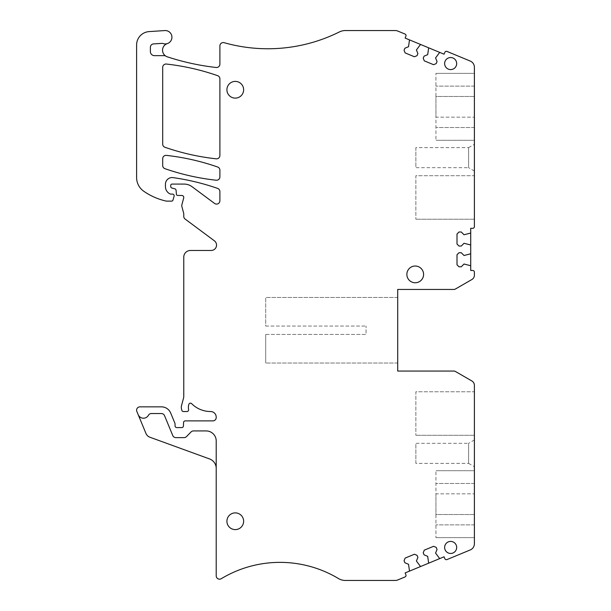 <?xml version="1.0" encoding="UTF-8"?>
<svg xmlns="http://www.w3.org/2000/svg" width="611" height="611" viewBox="0 0 611 611"><rect width="100%" height="100%" fill="white"/><g stroke="black" fill="none" stroke-linecap="round" stroke-linejoin="round"><path stroke-width="0.46" stroke-dasharray="3.06 2.29" d="M265.716 334.431L366.058 334.431L366.058 326.068L366.058 334.431L265.716 334.431L265.716 363.033L265.716 334.431M265.716 326.068L366.058 326.068L265.716 326.068L265.716 297.473L265.716 326.068M397.708 297.473L265.716 297.473L397.708 297.473L397.708 363.033L397.708 297.473M397.708 363.033L265.716 363.033L397.708 363.033M167.338 43.595A6.69 6.69 0 0 0 164.81 30.565L149.099 31.604A13.381 13.381 0 0 0 136.604 44.954L136.604 177.526A16.726 16.726 0 0 0 143.784 191.258A63.552 63.552 0 0 0 165.955 201.034A3.345 3.345 0 0 0 166.696 201.118L171.66 201.118A1.337 1.337 0 0 0 172.944 200.164L174.112 196.246A1.673 1.673 0 0 0 172.508 194.099L170.805 194.099A1.673 1.673 0 0 1 170.102 193.939A8.035 8.035 0 0 1 165.436 186.645L165.436 184.255A6.69 6.69 0 0 1 173.05 177.625A234.135 234.135 0 0 1 217.646 188.417A3.345 3.345 0 0 1 219.891 191.571L219.891 200.744A3.345 3.345 0 0 1 214.545 203.425L192.083 186.729A13.381 13.381 0 0 0 184.102 184.087L172.058 184.087A1.337 1.337 0 0 0 170.721 185.423L170.721 186.439A1.673 1.673 0 0 0 171.958 188.051L174.83 188.822A1.673 1.673 0 0 1 176.067 190.296L176.411 194.237A1.337 1.337 0 0 0 177.74 195.459L181.757 195.459A2.009 2.009 0 0 1 183.697 197.979L181.872 204.792A3.345 3.345 0 0 0 181.872 206.526L183.651 213.163A3.345 3.345 0 0 1 183.766 214.033L183.766 216.37A3.345 3.345 0 0 0 185.11 219.051L214.385 240.818A5.354 5.354 0 0 1 211.192 250.464L190.456 250.464A6.69 6.69 0 0 0 183.766 257.155L183.766 396.363A6.69 6.69 0 0 1 183.537 398.089L181.52 405.628A6.69 6.69 0 0 0 181.52 409.087L181.841 410.294A1.673 1.673 0 0 0 183.453 411.531L186.928 411.531A1.673 1.673 0 0 0 188.585 409.599L188.509 409.133A10.7 10.7 0 0 1 188.852 404.352A1.673 1.673 0 0 1 191.64 403.657A26.762 26.762 0 0 0 210.589 411.531A5.614 5.614 0 0 1 216.21 417.145L216.21 417.55A3.345 3.345 0 0 1 212.865 420.895L185.232 420.895A1.673 1.673 0 0 0 183.567 422.507L183.43 425.982A1.673 1.673 0 0 1 181.757 427.585L176.739 427.585A1.673 1.673 0 0 1 175.067 425.913L175.067 424.286A3.345 3.345 0 0 0 174.815 423.003L170.69 413.044A10.036 10.036 0 0 0 161.419 406.85L139.95 406.85A3.345 3.345 0 0 0 136.856 411.47L138.201 414.709A5.69 5.69 0 0 0 148.435 415.274A3.345 3.345 0 0 1 151.368 413.54L161.419 413.54A3.345 3.345 0 0 1 164.512 415.602L172.776 435.559A3.345 3.345 0 0 0 175.869 437.621L184.102 437.621A3.345 3.345 0 0 0 186.485 436.613L191.075 431.931A3.345 3.345 0 0 1 193.466 430.931L206.174 430.931A10.036 10.036 0 0 1 216.21 440.966L216.21 468.385L216.21 440.966A10.036 10.036 0 0 0 206.174 430.931L193.466 430.931A3.345 3.345 0 0 0 191.075 431.931A3.345 3.345 0 0 1 193.466 430.931L206.174 430.931A10.036 10.036 0 0 1 216.21 440.966L216.21 575.829A3.345 3.345 0 0 0 221.281 578.701A113.722 113.722 0 0 1 338.463 578.548A13.381 13.381 0 0 0 345.345 580.45L395.248 580.45A6.69 6.69 0 0 0 397.807 579.938L405.001 576.96A1.673 1.673 0 0 0 405.903 574.775L405.139 572.919L444.075 556.797L444.839 558.653A1.673 1.673 0 0 0 447.031 559.554L470.271 549.931A6.69 6.69 0 0 0 474.396 543.744L474.396 385.327A5.018 5.018 -90 0 0 471.891 380.981L455.478 371.503A3.345 3.345 -90 0 0 453.805 371.06L397.708 371.06L397.708 289.446L453.805 289.446A3.345 3.345 -90 0 0 455.478 288.995L471.891 279.517A5.018 5.018 -90 0 0 474.396 275.179L474.396 272.132A1.673 1.673 0 0 0 472.723 270.467L470.722 270.467L470.722 228.315L472.723 228.315A1.673 1.673 0 0 0 474.396 226.643L474.396 67.256A6.69 6.69 0 0 0 470.271 61.069L447.031 51.446A1.673 1.673 0 0 0 444.839 52.347L444.075 54.203L405.139 38.081L405.903 36.225A1.673 1.673 0 0 0 405.001 34.04L397.807 31.062A6.69 6.69 0 0 0 395.248 30.55L345.345 30.55A13.381 13.381 0 0 0 339.38 31.948A160.548 160.548 0 0 1 224.145 42.694A3.345 3.345 0 0 0 219.891 45.917L219.891 64.163A3.345 3.345 0 0 1 216.172 67.485A243.652 243.652 0 0 1 167.33 56.831A6.965 6.965 0 0 1 165.848 56.136A3.345 3.345 0 0 0 164.084 55.639L154.407 55.639A4.017 4.017 0 0 1 150.39 51.622L150.39 47.261A3.345 3.345 0 0 1 153.514 43.923L161.747 43.381A3.345 3.345 0 0 1 163.061 43.557A6.69 6.69 0 0 0 167.338 43.595A6.965 6.965 0 0 0 165.848 56.136M474.396 175.724L474.396 219.204L474.396 175.724L415.862 175.724L415.862 219.204L415.862 175.724L474.396 175.724M474.396 171.042L474.396 144.28L474.396 171.042L468.606 167.697L468.606 147.625L474.396 144.28M474.396 117.167L474.396 86.12L474.396 96.469L435.933 96.469L435.933 73.366L435.933 117.167L435.933 96.469L474.396 96.469L474.396 127.516L474.396 117.167L435.933 117.167L435.933 140.263L435.933 117.167L474.396 117.167M474.396 73.366L474.396 86.12L474.396 73.366L435.933 73.366L474.396 73.366M474.396 140.263L474.396 127.516L474.396 140.263L435.933 140.263L474.396 140.263M138.201 414.709A5.69 5.69 0 0 0 148.435 415.274A3.345 3.345 0 0 1 151.368 413.54L161.419 413.54A3.345 3.345 0 0 1 164.512 415.602L172.776 435.559L164.512 415.602A3.345 3.345 0 0 0 161.419 413.54L151.368 413.54A3.345 3.345 0 0 0 148.435 415.274A5.69 5.69 0 0 1 138.201 414.709L145.976 433.489A6.69 6.69 0 0 0 149.871 437.216L209.604 458.96A10.036 10.036 0 0 1 216.21 468.385M172.776 435.559A3.345 3.345 0 0 0 175.869 437.621L184.102 437.621A3.345 3.345 0 0 0 186.485 436.613L191.075 431.931L186.485 436.613A3.345 3.345 0 0 1 184.102 437.621L175.869 437.621A3.345 3.345 0 0 1 172.776 435.559M474.396 391.796L474.396 435.276L474.396 391.796L415.862 391.796L415.862 435.276L415.862 391.796L474.396 391.796M474.396 439.958L474.396 466.72L474.396 439.958L468.606 443.303L468.606 463.375L474.396 466.72M474.396 493.833L474.396 524.88L474.396 514.531L435.933 514.531L435.933 537.634L435.933 493.833L435.933 514.531L474.396 514.531L474.396 483.484L474.396 493.833L435.933 493.833L435.933 470.737L435.933 493.833L474.396 493.833M474.396 537.634L474.396 524.88L474.396 537.634L435.933 537.634L474.396 537.634M474.396 470.737L474.396 483.484L474.396 470.737L435.933 470.737L474.396 470.737M235.273 81.4A8.363 8.363 0 0 0 226.91 89.756A8.363 8.363 0 0 0 235.273 98.119A8.363 8.363 0 0 0 243.636 89.756A8.363 8.363 0 0 0 235.273 81.4A8.363 8.363 0 0 0 226.91 89.756A8.363 8.363 0 0 0 235.273 98.119A8.363 8.363 0 0 0 243.636 89.756A8.363 8.363 0 0 0 235.273 81.4A8.363 8.363 0 0 0 226.91 89.756A8.363 8.363 0 0 0 235.273 98.119A8.363 8.363 0 0 0 243.636 89.756A8.363 8.363 0 0 0 235.273 81.4M219.891 78.834L219.891 155.492A3.345 3.345 0 0 1 216.179 158.814A234.135 234.135 0 0 1 164.939 147.274A3.345 3.345 0 0 1 162.694 144.112L162.694 67.378A3.345 3.345 0 0 1 166.406 64.048A234.135 234.135 0 0 1 217.646 75.672A3.345 3.345 0 0 1 219.891 78.834M219.891 170.164L219.891 176.9A3.345 3.345 0 0 1 216.179 180.222A234.135 234.135 0 0 1 164.939 168.682A3.345 3.345 0 0 1 162.694 165.52L162.694 158.707A3.345 3.345 0 0 1 166.406 155.385A234.135 234.135 0 0 1 217.646 167.009A3.345 3.345 0 0 1 219.891 170.164M235.273 529.6A8.363 8.363 0 0 0 243.636 521.244A8.363 8.363 0 0 0 235.273 512.881A8.363 8.363 0 0 0 226.91 521.244A8.363 8.363 0 0 0 235.273 529.6A8.363 8.363 0 0 0 243.636 521.244A8.363 8.363 0 0 0 235.273 512.881A8.363 8.363 0 0 0 226.91 521.244A8.363 8.363 0 0 0 235.273 529.6A8.363 8.363 0 0 0 243.636 521.244A8.363 8.363 0 0 0 235.273 512.881A8.363 8.363 0 0 0 226.91 521.244A8.363 8.363 0 0 0 235.273 529.6M470.722 266.251A0.672 0.672 0 0 0 470.256 265.609L464.032 264.021L461.267 266.786L459.014 266.786L457.005 264.777L457.005 254.741L459.014 252.733L461.267 252.733L464.032 255.497L470.256 253.909A0.672 0.672 0 0 0 470.722 253.267M470.722 245.507A0.672 0.672 0 0 0 470.256 244.874L464.032 243.285L461.267 246.042L459.014 246.042L457.005 244.041L457.005 234.005L459.014 231.997L461.267 231.997L464.032 234.754L470.256 233.165A0.672 0.672 0 0 0 470.722 232.531M440.18 52.592A0.672 0.672 0 0 0 439.416 52.775L435.567 57.923L437.056 61.528L436.193 63.613L433.573 64.697L424.301 60.856L423.217 58.236L424.08 56.151L427.685 54.654L428.601 48.3A0.672 0.672 0 0 0 428.189 47.627M421.025 44.656A0.672 0.672 0 0 0 420.253 44.84L416.404 49.987L417.901 53.592L417.038 55.677L414.411 56.762L405.146 52.92L404.054 50.301L404.917 48.216L408.53 46.719L409.439 40.357A0.672 0.672 0 0 0 409.034 39.692M409.034 571.308A0.672 0.672 0 0 0 409.439 570.643L408.53 564.281L404.917 562.784L404.054 560.699L405.146 558.08L414.411 554.238L417.038 555.323L417.901 557.408L416.404 561.013L420.253 566.16A0.672 0.672 0 0 0 421.025 566.344M428.189 563.373A0.672 0.672 0 0 0 428.601 562.7L427.685 556.346L424.08 554.849L423.217 552.764L424.301 550.144L433.573 546.303L436.193 547.387L437.056 549.472L435.567 553.077L439.416 558.225A0.672 0.672 0 0 0 440.18 558.408M450.651 541.415A6.018 6.018 0 0 0 444.632 547.441A6.018 6.018 0 0 0 450.651 553.459A6.018 6.018 0 0 0 456.677 547.441A6.018 6.018 0 0 0 450.651 541.415M450.651 69.585A6.018 6.018 0 0 0 456.677 63.559A6.018 6.018 0 0 0 450.651 57.541A6.018 6.018 0 0 0 444.632 63.559A6.018 6.018 0 0 0 450.651 69.585M415.228 282.756A8.363 8.363 0 0 0 423.591 274.392A8.363 8.363 0 0 0 415.228 266.029A8.363 8.363 0 0 0 406.865 274.392A8.363 8.363 0 0 0 415.228 282.756M474.396 219.204L415.862 219.204L474.396 219.204M468.606 147.625L468.606 167.697L415.862 167.697L415.862 147.625L468.606 147.625M474.396 435.276L415.862 435.276L474.396 435.276M468.606 463.375L468.606 443.303L415.862 443.303L415.862 463.375L468.606 463.375M415.862 147.625L415.862 167.697M415.862 463.375L415.862 443.303M474.396 86.12L435.933 86.12L474.396 86.12M474.396 127.516L435.933 127.516L474.396 127.516M474.396 524.88L435.933 524.88L474.396 524.88M474.396 483.484L435.933 483.484L474.396 483.484"/><path stroke-width="0.92" d="M470.722 266.251A0.672 0.672 0 0 0 470.256 265.609L464.032 264.021L461.267 266.786L459.014 266.786L457.005 264.777L457.005 254.741L459.014 252.733L461.267 252.733L464.032 255.497L470.256 253.909A0.672 0.672 0 0 0 470.722 253.267L470.722 270.467L472.723 270.467A1.673 1.673 0 0 1 474.396 272.132L474.396 275.179A5.018 5.018 0 0 1 471.891 279.517L455.478 288.995A3.345 3.345 0 0 1 453.805 289.446L397.708 289.446L397.708 371.06L453.805 371.06A3.345 3.345 0 0 1 455.478 371.503L471.891 380.981A5.018 5.018 0 0 1 474.396 385.327L474.396 543.744A6.69 6.69 0 0 1 470.271 549.931L447.031 559.554A1.673 1.673 0 0 1 444.839 558.653L444.075 556.797L440.18 558.408A0.672 0.672 0 0 1 439.416 558.225L435.567 553.077L437.056 549.472L436.193 547.387L433.573 546.303L424.301 550.144L423.217 552.764L424.08 554.849L427.685 556.346L428.601 562.7A0.672 0.672 0 0 1 428.189 563.373L440.18 558.408M470.722 245.507A0.672 0.672 0 0 0 470.256 244.874L464.032 243.285L461.267 246.042L459.014 246.042L457.005 244.041L457.005 234.005L459.014 231.997L461.267 231.997L464.032 234.754L470.256 233.165A0.672 0.672 0 0 0 470.722 232.531L470.722 253.267M440.18 52.592A0.672 0.672 0 0 0 439.416 52.775L435.567 57.923L437.056 61.528L436.193 63.613L433.573 64.697L424.301 60.856L423.217 58.236L424.08 56.151L427.685 54.654L428.601 48.3A0.672 0.672 0 0 0 428.189 47.627L444.075 54.203L444.839 52.347A1.673 1.673 0 0 1 447.031 51.446L470.271 61.069A6.69 6.69 0 0 1 474.396 67.256L474.396 226.643A1.673 1.673 0 0 1 472.723 228.315L470.722 228.315L470.722 232.531M421.025 44.656A0.672 0.672 0 0 0 420.253 44.84L416.404 49.987L417.901 53.592L417.038 55.677L414.411 56.762L405.146 52.92L404.054 50.301L404.917 48.216L408.53 46.719L409.439 40.357A0.672 0.672 0 0 0 409.034 39.692L428.189 47.627M165.848 56.136A3.345 3.345 0 0 0 164.084 55.639L154.407 55.639A4.017 4.017 0 0 1 150.39 51.622L150.39 47.261A3.345 3.345 0 0 1 153.514 43.923L161.747 43.381A3.345 3.345 0 0 1 163.061 43.557A6.69 6.69 0 0 0 167.338 43.595A6.965 6.965 0 0 0 167.33 56.831A243.652 243.652 0 0 0 216.172 67.485A3.345 3.345 0 0 0 219.891 64.163L219.891 45.917A3.345 3.345 0 0 1 224.145 42.694A160.548 160.548 0 0 0 339.38 31.948A13.381 13.381 0 0 1 345.345 30.55L395.248 30.55A6.69 6.69 0 0 1 397.807 31.062L405.001 34.04A1.673 1.673 0 0 1 405.903 36.225L405.139 38.081L409.034 39.692M167.338 43.595A6.69 6.69 0 0 0 164.81 30.565L149.099 31.604A13.381 13.381 0 0 0 136.604 44.954L136.604 177.526A16.726 16.726 0 0 0 143.784 191.258A63.552 63.552 0 0 0 165.955 201.034A3.345 3.345 0 0 0 166.696 201.118L171.66 201.118A1.337 1.337 0 0 0 172.944 200.164L174.112 196.246A1.673 1.673 0 0 0 172.508 194.099L170.805 194.099A1.673 1.673 0 0 1 170.102 193.939A8.035 8.035 0 0 1 165.436 186.645L165.436 184.255A6.69 6.69 0 0 1 173.05 177.625A234.135 234.135 0 0 1 217.646 188.417A3.345 3.345 0 0 1 219.891 191.571L219.891 200.744A3.345 3.345 0 0 1 214.545 203.425L192.083 186.729A13.381 13.381 0 0 0 184.102 184.087L172.058 184.087A1.337 1.337 0 0 0 170.721 185.423L170.721 186.439A1.673 1.673 0 0 0 171.958 188.051L174.83 188.822A1.673 1.673 0 0 1 176.067 190.296L176.411 194.237A1.337 1.337 0 0 0 177.74 195.459L181.757 195.459A2.009 2.009 0 0 1 183.697 197.979L181.872 204.792A3.345 3.345 0 0 0 181.872 206.526L183.651 213.163A3.345 3.345 0 0 1 183.766 214.033L183.766 216.37A3.345 3.345 0 0 0 185.11 219.051L214.385 240.818A5.354 5.354 0 0 1 211.192 250.464L190.456 250.464A6.69 6.69 0 0 0 183.766 257.155L183.766 396.363A6.69 6.69 0 0 1 183.537 398.089L181.52 405.628A6.69 6.69 0 0 0 181.52 409.087L181.841 410.294A1.673 1.673 0 0 0 183.453 411.531L186.928 411.531A1.673 1.673 0 0 0 188.585 409.599L188.509 409.133A10.7 10.7 0 0 1 188.852 404.352A1.673 1.673 0 0 1 191.64 403.657A26.762 26.762 0 0 0 210.589 411.531A5.614 5.614 0 0 1 216.21 417.145L216.21 417.55A3.345 3.345 0 0 1 212.865 420.895L185.232 420.895A1.673 1.673 0 0 0 183.567 422.507L183.43 425.982A1.673 1.673 0 0 1 181.757 427.585L176.739 427.585A1.673 1.673 0 0 1 175.067 425.913L175.067 424.286A3.345 3.345 0 0 0 174.815 423.003L170.69 413.044A10.036 10.036 0 0 0 161.419 406.85L139.95 406.85A3.345 3.345 0 0 0 136.856 411.47L138.201 414.709A5.69 5.69 0 0 0 148.435 415.274A3.345 3.345 0 0 1 151.368 413.54L161.419 413.54A3.345 3.345 0 0 1 164.512 415.602L172.776 435.559A3.345 3.345 0 0 0 175.869 437.621L184.102 437.621A3.345 3.345 0 0 0 186.485 436.613L191.075 431.931A3.345 3.345 0 0 1 193.466 430.931L206.174 430.931A10.036 10.036 0 0 1 216.21 440.966L216.21 575.829A3.345 3.345 0 0 0 221.281 578.701A113.722 113.722 0 0 1 338.463 578.548A13.381 13.381 0 0 0 345.345 580.45L395.248 580.45A6.69 6.69 0 0 0 397.807 579.938L405.001 576.96A1.673 1.673 0 0 0 405.903 574.775L405.139 572.919L409.034 571.308A0.672 0.672 0 0 0 409.439 570.643L408.53 564.281L404.917 562.784L404.054 560.699L405.146 558.08L414.411 554.238L417.038 555.323L417.901 557.408L416.404 561.013L420.253 566.16A0.672 0.672 0 0 0 421.025 566.344L428.189 563.373M235.273 81.4A8.363 8.363 0 0 0 226.91 89.756A8.363 8.363 0 0 0 235.273 98.119A8.363 8.363 0 0 0 243.636 89.756A8.363 8.363 0 0 0 235.273 81.4M450.651 541.415A6.018 6.018 0 0 0 444.632 547.441A6.018 6.018 0 0 0 450.651 553.459A6.018 6.018 0 0 0 456.677 547.441A6.018 6.018 0 0 0 450.651 541.415M216.179 158.814A3.345 3.345 0 0 0 219.891 155.492L219.891 78.834A3.345 3.345 0 0 0 217.646 75.672A234.135 234.135 0 0 0 166.406 64.048A3.345 3.345 0 0 0 162.694 67.378L162.694 144.112A3.345 3.345 0 0 0 164.939 147.274A234.135 234.135 0 0 0 216.179 158.814M216.179 180.222A3.345 3.345 0 0 0 219.891 176.9L219.891 170.164A3.345 3.345 0 0 0 217.646 167.009A234.135 234.135 0 0 0 166.406 155.385A3.345 3.345 0 0 0 162.694 158.707L162.694 165.52A3.345 3.345 0 0 0 164.939 168.682A234.135 234.135 0 0 0 216.179 180.222M450.651 69.585A6.018 6.018 0 0 0 456.677 63.559A6.018 6.018 0 0 0 450.651 57.541A6.018 6.018 0 0 0 444.632 63.559A6.018 6.018 0 0 0 450.651 69.585M415.228 282.756A8.363 8.363 0 0 0 423.591 274.392A8.363 8.363 0 0 0 415.228 266.029A8.363 8.363 0 0 0 406.865 274.392A8.363 8.363 0 0 0 415.228 282.756M235.273 512.881A8.363 8.363 0 0 0 226.91 521.244A8.363 8.363 0 0 0 235.273 529.6A8.363 8.363 0 0 0 243.636 521.244A8.363 8.363 0 0 0 235.273 512.881M138.201 414.709L145.976 433.489A6.69 6.69 0 0 0 149.871 437.216L209.604 458.96A10.036 10.036 0 0 1 216.21 468.385M409.034 571.308L421.025 566.344"/></g></svg>
